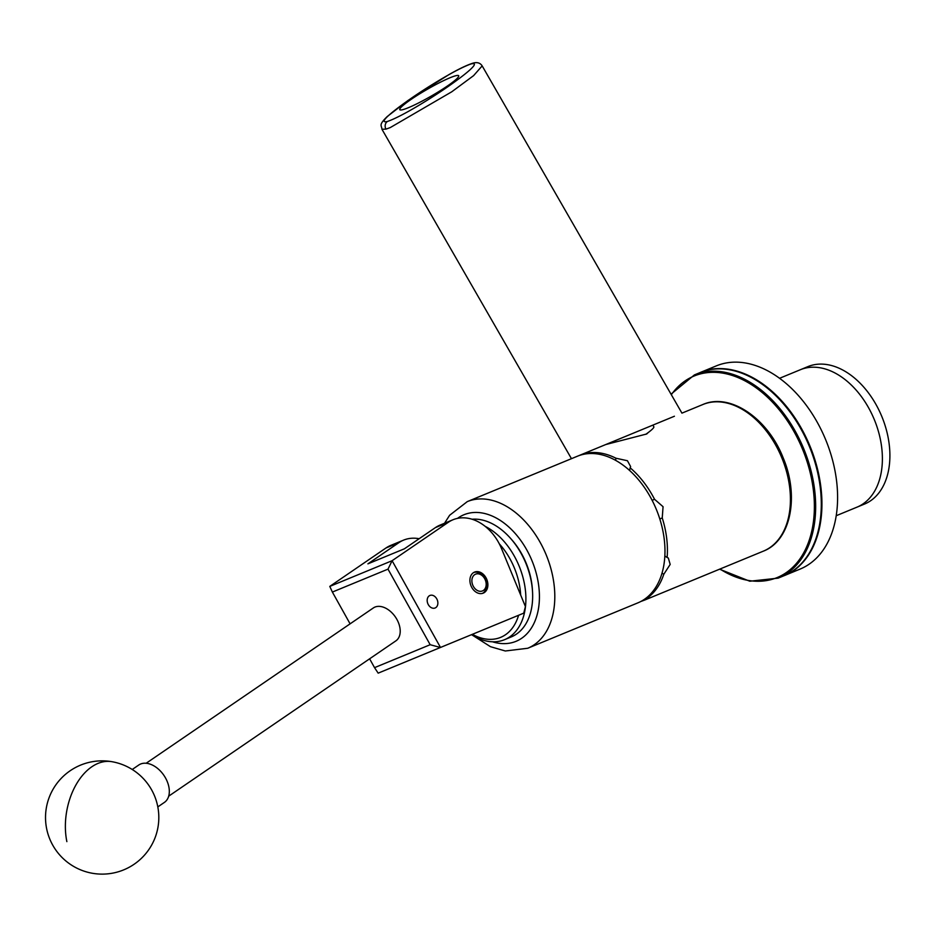 <?xml version="1.0" encoding="UTF-8"?>
<svg xmlns="http://www.w3.org/2000/svg" width="936" height="936" viewBox="0 0 936 936"><rect width="100%" height="100%" fill="white"/><g stroke="black" fill="none" stroke-linecap="round" stroke-linejoin="round"><path stroke-width="1.4" d="M429.94 595.46A6.774 5.066 67.6 0 0 427.834 603.65A6.774 5.066 67.6 0 0 435.1 607.99A6.774 5.066 67.6 0 0 437.206 599.789A6.774 5.066 67.6 0 0 429.94 595.46M471.019 585.854A11.384 8.518 67.6 0 0 483.233 593.143A11.384 8.518 67.6 0 0 486.767 579.361A11.384 8.518 67.6 0 0 474.552 572.083A11.384 8.518 67.6 0 0 471.019 585.854M419.152 538.726A45.314 33.895 67.6 0 0 403.58 540.13A45.314 33.895 67.6 0 0 398.888 542.658L367.906 563.846L404.399 548.8L435.392 527.623A45.314 33.895 -112.4 0 1 440.084 525.084L452.989 519.761A45.314 33.895 67.6 0 1 501.591 548.742L525.424 606.575L523.739 613.15L378.167 673.148L374.54 667.649L430.174 644.717L388.007 569.135L332.374 592.067L350.099 623.844M332.374 592.067L329.788 586.404L385.983 547.981A45.314 33.895 -112.4 0 1 390.675 545.442L403.58 540.13M452.989 519.761A45.314 33.895 67.6 0 0 448.297 522.3L392.102 560.711L440.493 647.455M329.788 586.404L392.102 560.711L388.007 569.135M369.615 658.815L374.54 667.649M440.4 647.49L430.174 644.717M146.168 763.261L373.37 607.932A19.937 13.081 55.6 0 1 386.86 608.821A19.937 13.081 55.6 0 1 399.368 625.365A19.937 13.081 55.6 0 1 395.881 640.856L168.679 796.173M157.821 806.902L164.385 802.409A22.663 14.859 -124.4 0 0 168.831 786.731A22.663 14.859 -124.4 0 0 156.23 767.368A22.663 14.859 -124.4 0 0 138.809 764.993L132.245 769.486M510.6 538.422L511.77 539.744A58.91 39.113 67.6 0 1 532.42 589.867L532.525 591.634A62.536 41.523 -112.4 0 0 510.6 538.422A62.536 41.523 -112.4 0 0 492.09 523.645A62.536 41.523 -112.4 0 0 472.048 519.234M485.164 526.348A62.536 41.523 67.6 0 1 485.328 526.43A62.536 41.523 67.6 0 1 524.745 585.562A62.536 41.523 67.6 0 1 504.539 639.686L511.313 636.889A62.536 41.523 -112.4 0 0 532.525 591.634M472.364 634.315A58.91 39.113 -112.4 0 0 473.862 635.111A58.91 39.113 -112.4 0 0 518.579 615.268M520.662 595.015A58.91 39.113 -112.4 0 0 499.297 543.839M504.539 639.686A62.536 41.523 67.6 0 1 476.096 637.287A62.536 41.523 67.6 0 1 471.522 634.667M485.293 579.969A9.067 6.774 67.6 0 0 475.582 574.178A9.067 6.774 67.6 0 0 472.762 585.14A9.067 6.774 67.6 0 0 482.485 590.932A9.067 6.774 67.6 0 0 485.293 579.969M473.698 572.516A11.326 8.471 -112.4 0 1 485.468 579.899A11.326 8.471 -112.4 0 1 482.321 593.436M471.077 63.929C455.879 69.206 424.768 88.733 409.114 99.766C392.558 111.361 377.138 123.856 387.445 121.469C402.655 116.193 433.836 96.607 449.385 85.644C465.917 74.061 481.326 61.589 471.077 63.929A5.663 5.066 73.5 0 1 472.27 63.379C466.444 65.321 458.652 69.077 448.929 74.623L408.014 100.456L387.317 116.473C378.109 125.365 381.724 125.213 381.946 129.262L385.983 129.133A5.663 5.054 -106.6 0 1 387.445 121.469M450.111 84.1A33.989 3.919 -29.9 0 0 458.71 75.757A33.989 3.919 -29.9 0 0 439.651 82.602A33.989 3.919 -29.9 0 0 408.388 101.299A33.989 3.919 -29.9 0 0 399.789 109.652A33.989 3.919 -29.9 0 0 418.848 102.808A33.989 3.919 -29.9 0 0 450.111 84.1M577.453 456.206L467.286 501.614A79.314 52.65 67.6 0 1 546.191 554.872A79.314 52.65 67.6 0 1 527.728 648.262L637.896 602.854A79.314 52.65 -112.4 0 0 656.358 509.465A79.314 52.65 -112.4 0 0 577.453 456.206L571.451 458.675L381.946 129.262M578.975 455.586L674.423 416.239M784.099 575.687A109.898 72.961 -112.4 0 0 784.403 575.558L800.069 569.1A109.898 72.961 -112.4 0 0 825.657 439.686A109.898 72.961 -112.4 0 0 716.309 365.882L700.643 372.341A109.898 72.961 -112.4 0 0 700.339 372.469M784.403 575.558A109.898 72.961 -112.4 0 0 809.991 446.144A109.898 72.961 -112.4 0 0 700.643 372.341M836.211 515.724L857.013 507.148A74.318 49.351 -112.4 0 0 874.318 419.632A74.318 49.351 -112.4 0 0 800.374 369.72L807.885 366.62A74.318 49.351 -112.4 0 1 881.829 416.532A74.318 49.351 -112.4 0 1 864.536 504.048L857.013 507.148A74.318 49.351 -112.4 0 0 874.318 419.632A74.318 49.351 -112.4 0 0 800.374 369.72L779.559 378.296M605.697 444.565L646.741 433.965L648.192 432.572A28.103 3.241 150.1 0 1 646.729 433.637A28.103 3.241 150.1 0 1 645.782 434.316M580.484 455.118L586.334 453.246A79.314 52.65 67.6 0 1 615.97 458.23L627.436 460.734L630.63 466.573L630.162 467.813A79.314 52.65 67.6 0 1 654.557 499.297L663.062 506.704L662.243 517.947A79.314 52.65 67.6 0 1 667.122 557.482L668.327 558.031L670.176 564.431L663.799 574.271A79.314 52.65 67.6 0 1 646.285 598.701L647.104 598.677M646.051 598.139L644.6 600.093L763.355 551.152A79.314 52.65 -112.4 0 0 781.806 457.762A79.314 52.65 -112.4 0 0 702.901 404.504C730.033 392.418 767.719 418.404 783.011 457.47C799.508 495.893 791.025 540.634 763.355 551.152M385.983 129.133L390.265 127.577L451.749 91.798L473.604 75.629L482.169 65.894L681.934 413.139L702.901 404.504M586.93 452.685L586.568 453.808M644.6 600.093L640.809 601.497M630.162 467.813L629.624 470.504M652.111 500.304L654.557 499.297M663.799 574.271L662.033 573.089M615.56 460.325L615.97 458.23M662.243 517.947L659.798 518.953M664.841 555.949L667.122 557.482M652.895 425.108L653.831 426.734A28.103 3.241 150.1 0 1 648.192 432.572M435.392 527.623L448.297 522.3M385.983 547.981L398.888 542.658M66.865 841.628A56.651 36.013 -80 0 1 91.787 766.806A56.651 36.013 -80 0 1 111.981 761.705A56.651 56.651 0 0 0 46.8 829.46A56.651 56.651 0 0 0 157.962 827.295A56.651 56.651 0 0 0 111.981 761.705M700.023 372.598C735.86 356.265 788.229 391.716 809.64 446.285C832.9 500.093 820.72 562.162 783.783 575.815A109.898 72.961 -112.4 0 0 809.359 446.402A109.898 72.961 -112.4 0 0 700.023 372.598L694.383 374.926A109.898 72.961 67.6 0 1 803.72 448.73A109.898 72.961 67.6 0 1 778.144 578.144L749.794 581.221L719.573 569.193M719.959 569.029A108.997 72.364 -112.4 0 0 800.28 558.382A108.997 72.364 -112.4 0 0 802.538 449.21A108.997 72.364 -112.4 0 0 671.334 394.711M492.5 641.792A68.433 45.431 -112.4 0 0 516.064 641.312A68.433 45.431 -112.4 0 0 531.987 560.722A68.433 45.431 -112.4 0 0 463.905 514.765A68.433 45.431 -112.4 0 0 457.493 518.38M482.169 65.894C480.098 62.7 476.798 61.858 472.27 63.379M778.144 578.144L783.783 575.815M694.383 374.926L671.03 394.185M527.728 648.262L505.3 650.988L490.464 646.682L473.429 635.825M444.553 523.236L449.608 515.291L467.286 501.614"/></g></svg>

